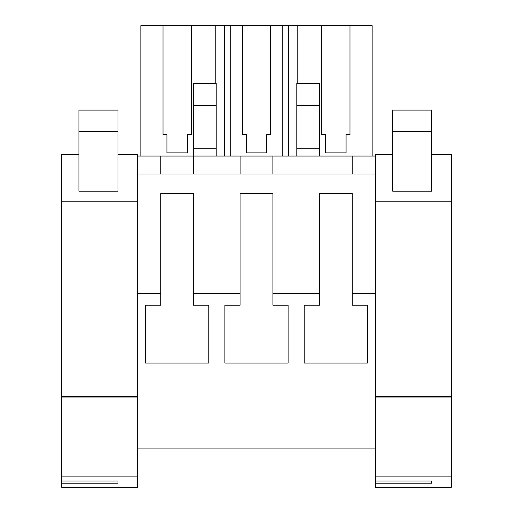 <?xml version="1.0" encoding="UTF-8"?>
<svg xmlns="http://www.w3.org/2000/svg" width="513" height="513" viewBox="0 0 513 513"><rect width="100%" height="100%" fill="white"/><g stroke="black" fill="none" stroke-linecap="round" stroke-linejoin="round"><path stroke-width="0.77" d="M117.971 154.644L137.49 154.644L137.49 201.224L137.49 154.33L117.971 154.33M137.49 174.022L375.51 174.022L375.51 448.901L137.49 448.901M137.49 156.061L160.761 156.061L160.761 174.022M160.761 156.061L375.51 156.061L375.51 174.022M137.49 293.5L160.723 293.5L160.723 193.542L193.593 193.542L193.593 293.5L240.065 293.5L240.065 193.542L272.935 193.542L272.935 293.5L319.407 293.5L319.407 305.216L304.222 305.216L304.222 363.082L367.455 363.082L367.455 305.216L352.277 305.216L352.277 293.5L375.51 293.5M272.935 293.5L272.935 305.216L288.114 305.216L288.114 363.082L224.886 363.082L224.886 305.216L240.065 305.216L240.065 293.5M193.593 293.5L193.593 305.216L208.778 305.216L208.778 363.082L145.545 363.082L145.545 305.216L160.723 305.216L160.723 293.5M352.277 293.5L352.277 193.542L319.407 193.542L319.407 293.5M61.746 250.53L61.746 193.305M352.239 156.061L352.239 174.022L352.239 156.061M319.439 156.061L319.439 83.478L296.796 83.478L296.796 148.251L319.439 148.251M272.897 156.061L272.897 174.022L272.897 156.061M240.103 156.061L240.103 174.022L240.103 156.061M193.561 156.061L193.561 174.022L193.561 148.251L216.204 148.251L216.204 156.061M193.561 148.251L193.561 83.478L216.204 83.478L216.204 148.251M282.265 156.061L282.265 25.65L288.691 25.65L288.691 156.061M242.367 134.637L246.272 134.637L242.367 134.637L242.367 25.65L230.735 25.65L230.735 156.061M282.265 25.65L270.633 25.65L270.633 134.637L266.728 134.637L266.728 152.906L246.272 152.906L246.272 134.637M230.735 25.65L224.309 25.65L224.309 156.061M215.216 83.478L215.216 25.65L224.309 25.65M215.216 25.65L191.298 25.65L191.298 134.637L187.392 134.637L187.392 152.906L166.93 152.906L166.93 134.637L163.025 134.637L166.93 134.637M140.851 156.061L140.851 25.65L163.025 25.65L163.025 134.637M288.691 25.65L372.149 25.65L372.149 156.061M349.975 25.65L349.975 134.637L346.07 134.637L346.07 152.906L325.608 152.906L325.608 134.637L321.702 134.637L325.608 134.637M321.702 25.65L321.702 134.637M297.784 25.65L297.784 83.478M296.796 148.251L296.796 156.061M224.886 363.082L224.886 305.216M193.561 105.319L216.204 105.319M163.025 25.65L191.298 25.65M242.367 25.65L270.633 25.65M266.728 152.906L266.728 134.637L270.633 134.637M187.392 152.906L187.392 134.637L191.298 134.637M346.07 152.906L346.07 134.637L349.975 134.637M296.796 105.319L319.439 105.319M61.746 476.898L137.49 476.898L137.49 487.35L61.746 487.35L61.746 154.33L78.925 154.33M117.971 191.202L78.925 191.202L78.925 110.103L117.971 110.103L117.971 190.907M61.746 396.517L137.49 396.517L137.49 201.224L61.746 201.224M137.49 396.517L137.49 476.898M61.746 481.047L117.971 481.047L117.971 483.201L117.971 481.047M61.746 483.201L117.971 483.201M61.746 397.049L137.49 397.049M375.51 476.898L451.254 476.898L451.254 487.35L375.51 487.35L375.51 154.33L392.689 154.33M375.51 396.517L451.254 396.517L451.254 154.33L431.734 154.33M431.734 191.202L392.689 191.202L392.689 110.103L431.734 110.103L431.734 190.907M451.254 396.517L451.254 476.898M375.51 481.047L431.734 481.047L431.734 483.201L431.734 481.047M375.51 483.201L431.734 483.201M375.51 397.049L451.254 397.049M78.925 154.644L61.746 154.644M61.746 154.342L78.925 154.342M117.971 154.342L137.49 154.342M78.925 131.546L117.971 131.546M451.254 154.644L431.734 154.644M392.689 154.644L375.51 154.644M451.254 201.224L375.51 201.224M375.51 154.342L392.689 154.342M431.734 154.342L451.254 154.342M392.689 131.546L431.734 131.546"/></g></svg>
